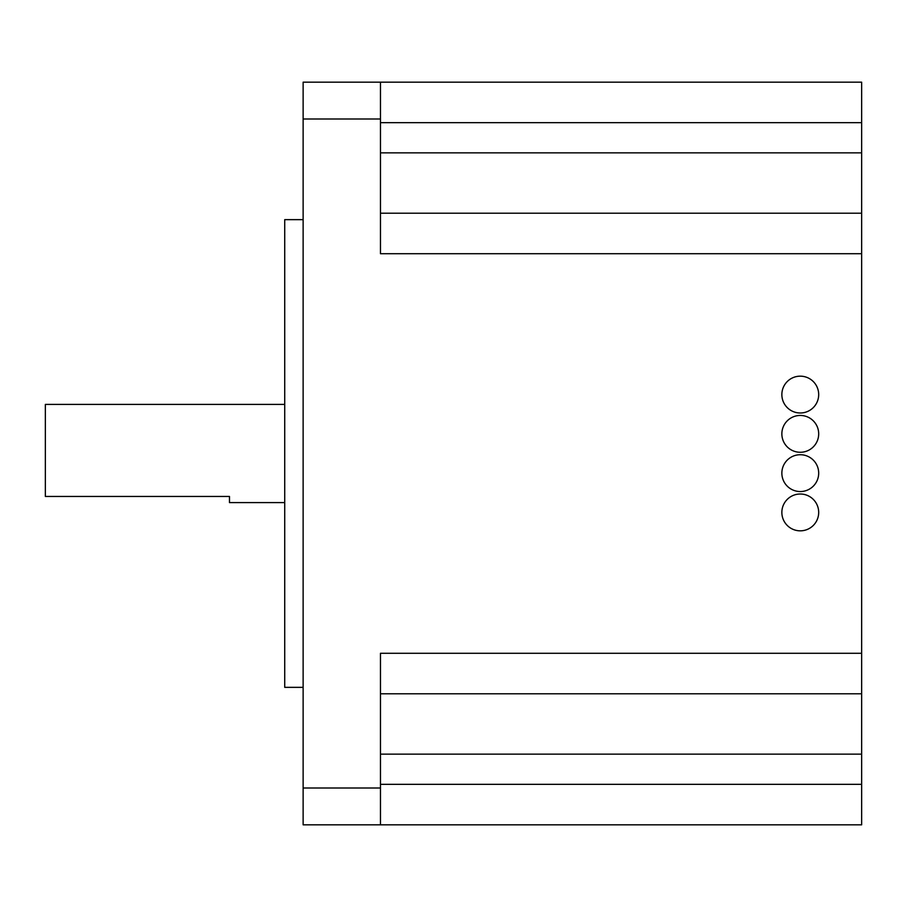 <?xml version="1.0" encoding="UTF-8"?>
<svg xmlns="http://www.w3.org/2000/svg" width="907" height="907" viewBox="0 0 907 907"><rect width="100%" height="100%" fill="white"/><g stroke="black" fill="none" stroke-linecap="round" stroke-linejoin="round"><path stroke-width="1.36" d="M800.269 412.991A18.412 18.412 0 0 0 818.692 394.579A18.412 18.412 0 0 0 800.269 376.167A18.412 18.412 0 0 0 781.857 394.579A18.412 18.412 0 0 0 800.269 412.991M800.269 530.833A18.412 18.412 0 0 0 818.692 512.421A18.412 18.412 0 0 0 800.269 494.009A18.412 18.412 0 0 0 781.857 512.421A18.412 18.412 0 0 0 800.269 530.833M800.269 491.549A18.412 18.412 0 0 0 818.692 473.137A18.412 18.412 0 0 0 800.269 454.724A18.412 18.412 0 0 0 781.857 473.137A18.412 18.412 0 0 0 800.269 491.549M800.269 452.276A18.412 18.412 0 0 0 818.692 433.863A18.412 18.412 0 0 0 800.269 415.451A18.412 18.412 0 0 0 781.857 433.863A18.412 18.412 0 0 0 800.269 452.276M284.719 502.603L229.482 502.603L229.482 496.458L45.35 496.458L45.35 404.397L284.719 404.397M303.131 687.347L284.719 687.347L284.719 219.653L303.131 219.653M380.464 213.213L861.65 213.213L861.65 693.787L380.464 693.787M380.464 118.998L303.131 118.998L303.131 82.174L380.464 82.174L380.464 253.722L861.65 253.722M303.131 118.998L303.131 824.826L380.464 824.826L380.464 788.002L303.131 788.002M861.65 653.278L380.464 653.278L380.464 788.002M380.464 82.174L861.65 82.174L861.65 122.683L380.464 122.683M380.464 784.317L861.65 784.317L861.65 824.826L380.464 824.826M861.65 213.213L861.65 122.683M861.65 784.317L861.65 693.787M380.464 754.148L861.65 754.148M380.464 152.852L861.65 152.852"/></g></svg>
